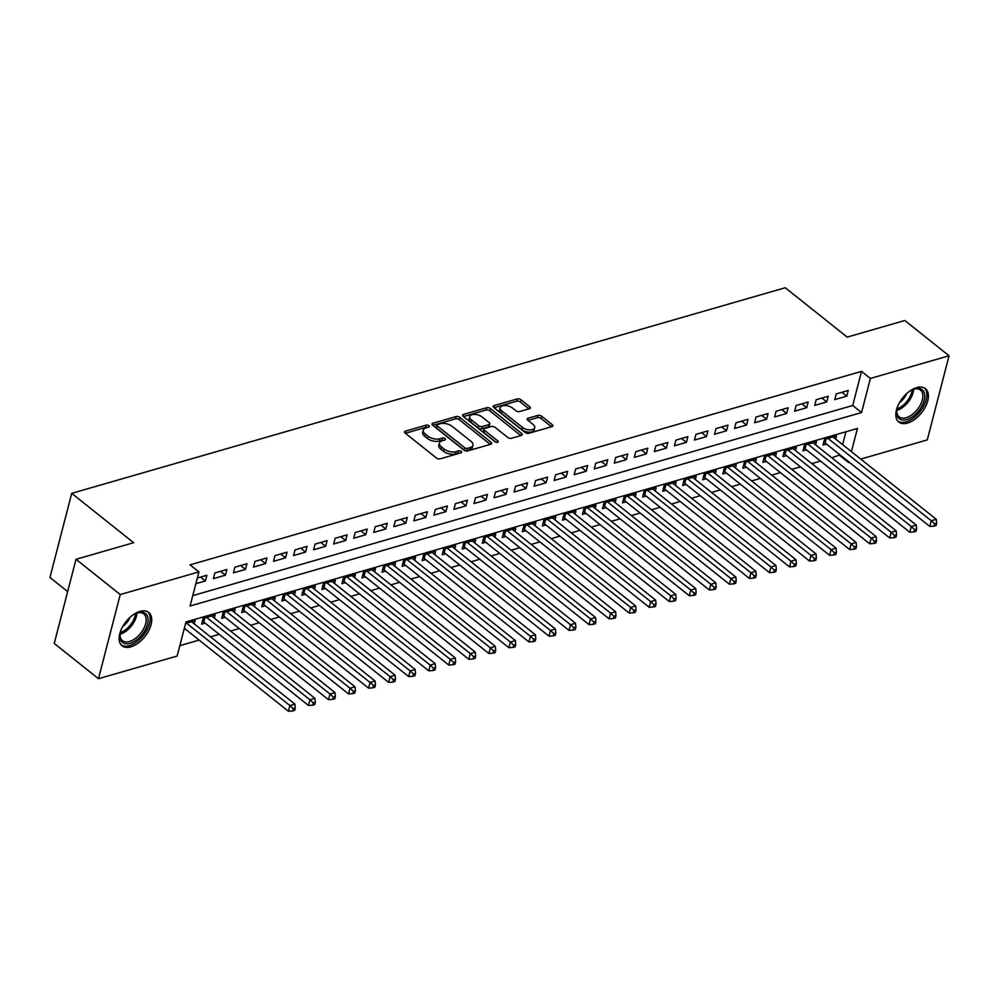 <?xml version="1.0" encoding="UTF-8"?>
<svg xmlns="http://www.w3.org/2000/svg" width="999" height="999" viewBox="0 0 999 999"><rect width="100%" height="100%" fill="white"/><g stroke="black" fill="none" stroke-linecap="round" stroke-linejoin="round"><path stroke-width="1.5" d="M428.921 425.699A1.886 0.962 14.5 0 0 426.336 425.124L405.432 431.143A2.685 1.386 14.5 0 0 404.558 431.855A2.685 1.386 14.5 0 0 405.194 433.104L436.451 458.017A2.685 1.386 14.5 0 0 440.159 458.828L461.063 452.809A1.886 0.962 14.5 0 0 461.675 452.31A1.886 0.962 14.5 0 0 461.226 451.448A1.886 0.962 14.5 0 0 458.628 450.874L455.931 451.648A8.604 4.421 14.5 0 1 444.08 449.038L441.471 446.965A8.604 4.421 14.5 0 1 439.435 442.994A8.604 4.421 14.5 0 1 442.207 440.721L444.917 439.935A1.886 0.962 14.5 0 0 445.517 439.435A1.886 0.962 14.5 0 0 445.079 438.573A1.886 0.962 14.5 0 0 442.482 437.999L439.772 438.773A8.604 4.421 14.5 0 1 427.922 436.163L425.324 434.09A8.604 4.421 14.5 0 1 423.289 430.119A8.604 4.421 14.5 0 1 426.061 427.847L428.758 427.06A1.886 0.962 14.5 0 0 429.37 426.561A1.886 0.962 14.5 0 0 428.921 425.699M427.347 427.472A1.886 0.962 14.5 0 0 425.749 427.397L405.394 433.266M459.64 453.221A1.886 0.962 14.5 0 0 458.042 453.146L455.344 453.921L455.931 451.648M443.494 440.347A1.886 0.962 14.5 0 0 441.895 440.272L439.185 441.058L439.772 438.773M907.529 423.077A21.354 12.025 -51.4 0 1 898.8 422.04A21.354 12.025 -51.4 0 1 898.863 403.758A21.354 12.025 -51.4 0 1 916.695 387.6A21.354 12.025 -51.4 0 1 925.424 388.648A21.354 12.025 -51.4 0 1 925.374 406.918A21.354 12.025 -51.4 0 1 907.529 423.077M130.832 646.865A21.354 12.025 -51.4 0 1 122.103 645.829A21.354 12.025 -51.4 0 1 122.165 627.547A21.354 12.025 -51.4 0 1 140.01 611.388A21.354 12.025 -51.4 0 1 148.726 612.424A21.354 12.025 -51.4 0 1 148.676 630.706A21.354 12.025 -51.4 0 1 130.832 646.865M529.52 408.678A2.685 1.386 14.5 0 0 530.382 407.967A2.685 1.386 14.5 0 0 529.745 406.73L520.979 399.737A2.685 1.386 14.5 0 0 517.27 398.926L494.055 405.606A2.685 1.386 14.5 0 0 493.194 406.318A2.685 1.386 14.5 0 0 493.831 407.567L525.087 432.48A2.685 1.386 14.5 0 0 528.796 433.291L552.01 426.61A2.685 1.386 14.5 0 0 552.872 425.899A2.685 1.386 14.5 0 0 552.235 424.65L541.645 416.208A2.685 1.386 14.5 0 0 537.937 415.397L528.009 418.256A2.685 1.386 14.5 0 0 527.147 418.968A2.685 1.386 14.5 0 0 527.772 420.204L533.029 424.4A7.193 3.696 14.5 0 1 534.727 427.709A7.193 3.696 14.5 0 1 529.807 429.907A7.193 3.696 14.5 0 1 522.502 427.435L501.923 411.026A7.193 3.696 14.5 0 1 500.224 407.704A7.193 3.696 14.5 0 1 505.144 405.507A7.193 3.696 14.5 0 1 512.45 407.992L515.884 410.726A2.685 1.386 14.5 0 0 519.58 411.551L529.52 408.678M851.435 451.673L857.442 428.459L185.976 621.927L177.148 656.043L98.476 678.708L54.246 643.456L76.011 559.303L133.629 542.707L71.716 493.344L785.264 287.749L847.189 337.113L904.819 320.504L949.05 355.769L927.284 439.91L860.738 459.078M76.011 559.303L120.242 594.567L198.913 571.89L190.085 606.006L861.563 412.537L870.379 378.434L949.05 355.769M192.77 595.629L852.709 405.494L861.538 371.378L190.06 564.847L198.913 571.89M861.538 371.378L870.379 378.434M459.79 417.37A2.685 1.386 14.5 0 0 456.093 416.558L432.879 423.239A2.685 1.386 14.5 0 0 432.005 423.951A2.685 1.386 14.5 0 0 432.642 425.187L463.898 450.112A2.685 1.386 14.5 0 0 467.607 450.924L490.821 444.243A2.685 1.386 14.5 0 0 491.683 443.531A2.685 1.386 14.5 0 0 491.058 442.282L459.79 417.37L459.203 419.642A2.685 1.386 14.5 0 0 455.507 418.831L432.842 425.349M463.461 414.423L486.688 407.742A2.685 1.386 14.5 0 1 490.384 408.554L521.64 433.466A2.685 1.386 14.5 0 1 522.277 434.715A2.685 1.386 14.5 0 1 521.416 435.427L511.476 438.286A2.685 1.386 14.5 0 1 507.779 437.462L495.092 427.36A2.685 1.386 14.5 0 0 491.396 426.548L484.802 428.446A2.685 1.386 14.5 0 0 483.941 429.158A2.685 1.386 14.5 0 0 484.577 430.394L497.777 440.921A1.886 0.962 14.5 0 1 498.214 441.783A1.886 0.962 14.5 0 1 496.928 442.357A1.886 0.962 14.5 0 1 495.017 441.708L463.236 416.383A2.685 1.386 14.5 0 1 462.599 415.134A2.685 1.386 14.5 0 1 463.461 414.423L463.012 416.183M835.664 439.098L836.488 435.951L824.462 439.41L822.989 445.092L826.498 444.093M815.621 444.88L816.445 441.72L804.42 445.192L802.946 450.874L806.455 449.862M795.579 450.649L796.403 447.502L784.377 450.961L782.904 456.643L786.413 455.631M775.536 456.431L776.36 453.271L764.322 456.743L762.861 462.425L766.37 461.413M755.494 462.2L756.305 459.053L744.28 462.512L742.819 468.194L746.328 467.182M735.451 467.982L736.263 464.822L724.238 468.294L722.776 473.976L726.273 472.964M715.409 473.751L716.221 470.604L704.195 474.063L702.722 479.745L706.231 478.733M695.366 479.532L696.178 476.373L684.153 479.832L682.679 485.526L686.188 484.515M675.324 485.302L676.136 482.142L664.11 485.614L662.637 491.296L666.146 490.284M655.282 491.083L656.093 487.924L644.068 491.383L642.594 497.077L646.103 496.066M635.227 496.853L636.051 493.693L624.025 497.165L622.552 502.847L626.061 501.835M615.184 502.634L616.008 499.475L603.983 502.934L602.509 508.628L606.018 507.617M595.142 508.404L595.966 505.244L583.94 508.716L582.467 514.398L585.976 513.386M575.099 514.185L575.911 511.026L563.886 514.485L562.425 520.179L565.933 519.168M555.057 519.955L555.869 516.795L543.843 520.267L542.382 525.949L545.879 524.937M535.014 525.724L535.826 522.577L523.801 526.036L522.327 531.718L525.836 530.719M514.972 531.505L515.784 528.346L503.758 531.818L502.285 537.499L505.794 536.488M494.93 537.275L495.741 534.128L483.716 537.587L482.242 543.269L485.751 542.27M474.887 543.056L475.699 539.897L463.673 543.369L462.2 549.05L465.709 548.039M454.832 548.826L455.656 545.679L443.631 549.138L442.157 554.82L445.666 553.808M434.79 554.607L435.614 551.448L423.588 554.92L422.115 560.601L425.624 559.59M414.747 560.377L415.572 557.23L403.546 560.689L402.073 566.371L405.582 565.359M394.705 566.158L395.529 562.999L383.491 566.47L382.03 572.152L385.539 571.141M374.662 571.928L375.474 568.781L363.449 572.24L361.988 577.922L365.484 576.91M354.62 577.709L355.432 574.55L343.406 578.009L341.933 583.703L345.442 582.692M334.578 583.478L335.389 580.319L323.364 583.791L321.89 589.472L325.399 588.461M314.535 589.26L315.347 586.101L303.321 589.56L301.848 595.254L305.357 594.243M294.493 595.029L295.304 591.87L283.279 595.342L281.805 601.023L285.314 600.012M274.45 600.811L275.262 597.652L263.237 601.111L261.763 606.805L265.272 605.794M254.395 606.58L255.22 603.421L243.194 606.893L241.721 612.574L245.23 611.563M234.353 612.362L235.177 609.203L223.152 612.662L221.678 618.356L225.187 617.345M214.31 618.131L215.135 614.972L203.097 618.443L201.636 624.125L205.145 623.114M195.866 583.691L205.382 580.956L206.843 575.274L197.327 578.009M226.885 569.492L214.86 572.964L213.399 578.646L225.424 575.174L226.885 569.492M246.94 563.723L234.915 567.182L233.441 572.864L245.467 569.405L246.94 563.723M266.983 557.942L254.957 561.413L253.484 567.095L265.509 563.623L266.983 557.942M287.025 552.172L275 555.631L273.526 561.313L285.552 557.854L287.025 552.172M307.068 546.391L295.042 549.862L293.569 555.544L305.594 552.072L307.068 546.391M327.11 540.621L315.085 544.08L313.611 549.762L325.637 546.303L327.11 540.621M347.153 534.84L335.127 538.311L333.654 543.993L345.679 540.534L347.153 534.84M367.195 529.07L355.169 532.529L353.696 538.224L365.721 534.752L367.195 529.07M387.237 523.289L375.212 526.76L373.751 532.442L385.776 528.983L387.237 523.289M407.28 517.519L395.254 520.979L393.793 526.673L405.819 523.201L407.28 517.519M427.335 511.738L415.297 515.209L413.836 520.891L425.861 517.432L427.335 511.738M447.377 505.969L435.352 509.428L433.878 515.122L445.904 511.65L447.377 505.969M467.42 500.187L455.394 503.658L453.921 509.34L465.946 505.881L467.42 500.187M487.462 494.418L475.437 497.877L473.963 503.571L485.989 500.099L487.462 494.418M507.504 488.636L495.479 492.107L494.006 497.789L506.031 494.33L507.504 488.636M527.547 482.867L515.521 486.326L514.048 492.02L526.073 488.548L527.547 482.867M547.589 477.097L535.564 480.556L534.09 486.238L546.116 482.779L547.589 477.097M567.632 471.316L555.606 474.787L554.133 480.469L566.171 476.998L567.632 471.316M587.674 465.546L575.649 469.006L574.188 474.687L586.213 471.228L587.674 465.546M607.729 459.765L595.691 463.236L594.23 468.918L606.256 465.447L607.729 459.765M627.772 453.996L615.746 457.455L614.273 463.136L626.298 459.677L627.772 453.996M647.814 448.214L635.789 451.685L634.315 457.367L646.341 453.896L647.814 448.214M667.856 442.445L655.831 445.904L654.357 451.585L666.383 448.126L667.856 442.445M687.899 436.663L675.873 440.134L674.4 445.816L686.425 442.357L687.899 436.663M707.941 430.894L695.916 434.353L694.442 440.047L706.468 436.575L707.941 430.894M727.984 425.112L715.958 428.583L714.485 434.265L726.51 430.806L727.984 425.112M748.026 419.343L736.001 422.802L734.527 428.496L746.565 425.025L748.026 419.343M768.069 413.561L756.043 417.033L754.582 422.714L766.608 419.255L768.069 413.561M788.111 407.792L776.086 411.251L774.625 416.945L786.65 413.474L788.111 407.792M808.166 402.01L796.141 405.482L794.667 411.163L806.692 407.704L808.166 402.01M828.208 396.241L816.183 399.7L814.709 405.394L826.735 401.923L828.208 396.241M834.752 399.612L846.777 396.153L848.251 390.459L836.225 393.931L834.752 399.612M179.832 645.666L199.163 640.097M210.489 636.838L219.206 634.328M230.532 631.056L239.248 628.546M250.574 625.287L259.29 622.777M270.617 619.505L279.333 616.995M290.659 613.736L299.375 611.226M310.701 607.954L319.418 605.444M330.744 602.185L339.46 599.675M350.799 596.403L359.503 593.893M370.841 590.634L379.558 588.124M390.884 584.852L399.6 582.342M410.926 579.083L419.642 576.573M430.969 573.301L439.685 570.791M451.011 567.532L459.727 565.022M471.053 561.763L479.77 559.24M491.096 555.981L499.812 553.471M511.138 550.212L519.855 547.702M531.193 544.43L539.897 541.92M551.236 538.661L559.939 536.151M571.278 532.879L579.994 530.369M591.321 527.11L600.037 524.6M611.363 521.328L620.079 518.818M631.405 515.559L640.122 513.049M651.448 509.777L660.164 507.267M671.49 504.008L680.207 501.498M691.533 498.226L700.249 495.716M711.588 492.457L720.291 489.947M731.63 486.675L740.334 484.165M751.673 480.906L760.389 478.396M771.715 475.124L780.431 472.614M791.757 469.355L800.474 466.845M811.8 463.586L820.516 461.063M831.842 457.804L839.959 454.807M842.594 444.617L845.916 431.78M184.103 629.183L185.102 628.895M194.268 623.9L195.08 620.754L185.564 623.488M71.716 493.344L49.95 577.484L67.657 591.608M98.476 678.708L120.242 594.567M849.4 462.35L848.613 462.574L848.8 461.863M839.772 455.519L848.613 462.574M852.709 405.494L861.563 412.537M205.382 580.956L200.524 577.085M225.424 575.174L220.567 571.316M245.467 569.405L240.622 565.534M265.509 563.623L260.664 559.765M285.552 557.854L280.707 553.983M305.594 552.072L300.749 548.214M325.637 546.303L320.791 542.445M345.679 540.534L340.834 536.663M365.721 534.752L360.876 530.894M385.776 528.983L380.919 525.112M405.819 523.201L400.961 519.343M425.861 517.432L421.016 513.561M445.904 511.65L441.058 507.792M465.946 505.881L461.101 502.01M485.989 500.099L481.143 496.241M506.031 494.33L501.186 490.459M526.073 488.548L521.228 484.69M546.116 482.779L541.271 478.908M566.171 476.998L561.313 473.139M586.213 471.228L581.356 467.357M606.256 465.447L601.398 461.588M626.298 459.677L621.453 455.806M646.341 453.896L641.495 450.037M666.383 448.126L661.538 444.268M686.425 442.357L681.58 438.486M706.468 436.575L701.623 432.717M726.51 430.806L721.665 426.935M746.565 425.025L741.708 421.166M766.608 419.255L761.75 415.384M786.65 413.474L781.792 409.615M806.692 407.704L801.847 403.833M826.735 401.923L821.89 398.064M846.777 396.153L841.932 392.282M423.289 430.119L422.702 432.392A8.604 4.421 14.5 0 0 424.725 436.363L425.324 434.09M439.185 441.058A8.604 4.421 14.5 0 1 427.335 438.436L424.725 436.363M439.435 442.994L438.848 445.267A8.604 4.421 14.5 0 0 440.884 449.238L441.471 446.965M455.344 453.921A8.604 4.421 14.5 0 1 443.481 451.311L440.884 449.238M490.259 444.393L459.203 419.642M437.475 424.55A1.886 0.962 14.5 0 0 436.863 425.05A1.886 0.962 14.5 0 0 437.312 425.924L464.747 447.789A1.886 0.962 14.5 0 0 467.345 448.364L470.192 447.54A8.604 4.421 14.5 0 0 472.964 445.267A8.604 4.421 14.5 0 0 470.929 441.296L452.172 426.348A8.604 4.421 14.5 0 0 440.322 423.738L437.475 424.55M436.863 425.05L436.276 427.322A1.886 0.962 14.5 0 0 436.713 428.196L437.312 425.924M472.964 445.267L472.365 447.54A8.604 4.421 14.5 0 1 469.605 449.812L466.745 450.636A1.886 0.962 14.5 0 1 464.16 450.062L436.713 428.196M463.436 416.546L486.088 410.015L486.688 407.742M520.854 435.589L489.797 410.826A2.685 1.386 14.5 0 0 486.088 410.015M483.941 429.158L483.354 431.431A2.685 1.386 14.5 0 0 483.978 432.667L495.916 442.182M481.943 416.883A7.193 3.696 14.5 0 0 474.637 414.398A7.193 3.696 14.5 0 0 469.717 416.595A7.193 3.696 14.5 0 0 471.416 419.905L478.671 425.686A2.685 1.386 14.5 0 0 482.367 426.511L488.961 424.612A2.685 1.386 14.5 0 0 489.822 423.901A2.685 1.386 14.5 0 0 489.198 422.652L481.943 416.883M469.717 416.595L469.13 418.868A7.193 3.696 14.5 0 0 470.829 422.19L471.416 419.905M489.822 423.901L489.235 426.173A2.685 1.386 14.5 0 1 488.374 426.885L481.78 428.783A2.685 1.386 14.5 0 1 478.084 427.959L470.829 422.19M500.224 407.704L499.637 409.99A7.193 3.696 14.5 0 0 501.336 413.299L501.923 411.026M534.727 427.709L534.14 429.982A7.193 3.696 14.5 0 1 529.22 432.18A7.193 3.696 14.5 0 1 521.915 429.707L501.336 413.299M551.448 426.773L541.058 418.481A2.685 1.386 14.5 0 0 537.35 417.669L527.984 420.367M528.958 408.841L520.392 402.01A2.685 1.386 14.5 0 0 516.683 401.198L494.03 407.729M184.328 628.284L288.424 711.251L289.897 705.556L294.905 704.12L191.583 621.765M186.563 623.201L289.897 705.556L293.256 708.666L292.67 710.938L294.668 710.364L295.254 708.091L293.256 708.666M294.905 704.12L295.254 708.091M292.67 710.938L288.424 711.251M132.417 615.359A18.482 10.402 -51.4 0 1 136.888 612.999A18.482 10.402 -51.4 0 1 137.974 612.649A18.482 10.402 -51.4 0 1 147.527 624.1A18.482 10.402 -51.4 0 1 130.032 643.344A18.482 10.402 -51.4 0 1 120.03 634.165A18.482 10.402 -51.4 0 1 121.329 629.27M120.117 633.566A17.108 9.628 128.6 0 0 122.452 640.671A17.108 9.628 128.6 0 0 129.445 641.508A17.108 9.628 128.6 0 0 143.744 628.558A17.108 9.628 128.6 0 0 143.781 613.91A17.108 9.628 128.6 0 0 136.788 613.074A17.108 9.628 128.6 0 0 136.326 613.224M121.091 644.83A21.216 11.938 128.6 0 0 129.445 645.616A21.216 11.938 128.6 0 0 147.015 629.87A21.216 11.938 128.6 0 0 147.527 611.663M130.02 617.345A13.474 7.58 -51.4 0 1 122.727 626.498M909.115 391.571A18.482 10.402 -51.4 0 1 913.586 389.223A18.482 10.402 -51.4 0 1 924.4 393.156A18.482 10.402 -51.4 0 1 914.023 415.559A18.482 10.402 -51.4 0 1 896.99 415.259A18.482 10.402 -51.4 0 1 896.727 410.377A18.482 10.402 -51.4 0 1 898.026 405.482M896.815 409.777A17.108 9.628 128.6 0 0 897.127 413.736A17.108 9.628 128.6 0 0 899.15 416.883A17.108 9.628 128.6 0 0 915.209 411.913A17.108 9.628 128.6 0 0 922.502 393.281A17.108 9.628 128.6 0 0 920.479 390.134A17.108 9.628 128.6 0 0 913.024 389.435M897.789 421.041A21.216 11.938 128.6 0 0 917.644 414.385A21.216 11.938 128.6 0 0 926.435 391.521A21.216 11.938 128.6 0 0 924.225 387.874M906.717 393.556A13.474 7.58 -51.4 0 1 899.425 402.709M202.372 621.253L202.922 621.503A2.735 1.411 -165.5 0 1 203.721 621.99L308.466 705.469L309.94 699.787L314.947 698.338L211.626 615.983M206.606 617.432L309.94 699.787L313.299 702.896L312.712 705.169L314.71 704.582L315.297 702.309L313.299 702.896M314.947 698.338L315.297 702.309M312.712 705.169L308.466 705.469M222.415 615.484L222.964 615.721A2.735 1.411 -165.5 0 1 223.764 616.208L328.509 699.7L329.982 694.005L334.99 692.569L231.668 610.214M226.648 611.65L329.982 694.005L333.341 697.115L332.754 699.387L334.752 698.813L335.352 696.54L333.341 697.115M334.99 692.569L335.352 696.54M332.754 699.387L328.509 699.7M242.457 609.702L243.007 609.952A2.735 1.411 -165.5 0 1 243.818 610.439L348.551 693.918L350.025 688.236L355.032 686.788L251.711 604.432M246.703 605.881L350.025 688.236L353.384 691.345L352.797 693.618L354.807 693.031L355.394 690.759L353.384 691.345M355.032 686.788L355.394 690.759M352.797 693.618L348.551 693.918M262.512 603.933L263.049 604.183A2.735 1.411 -165.5 0 1 263.861 604.657L368.594 688.149L370.067 682.454L375.075 681.018L271.753 598.663M266.745 600.099L370.067 682.454L373.426 685.564L372.839 687.836L374.85 687.262L375.437 684.989L373.426 685.564M375.075 681.018L375.437 684.989M372.839 687.836L368.594 688.149M282.555 598.151L283.092 598.401A2.735 1.411 -165.5 0 1 283.903 598.888L388.636 682.367L390.109 676.685L395.117 675.237L291.795 592.882M286.788 594.33L390.109 676.685L393.469 679.795L392.882 682.067L394.892 681.493L395.479 679.208L393.469 679.795M395.117 675.237L395.479 679.208M392.882 682.067L388.636 682.367M302.597 592.382L303.134 592.632A2.735 1.411 -165.5 0 1 303.946 593.106L408.678 676.598L410.152 670.903L415.159 669.467L311.838 587.112M306.83 588.548L410.152 670.903L413.511 674.013L412.924 676.286L414.935 675.711L415.522 673.438L413.511 674.013M415.159 669.467L415.522 673.438M412.924 676.286L408.678 676.598M322.64 586.6L323.177 586.85A2.735 1.411 -165.5 0 1 323.988 587.337L428.733 670.816L430.194 665.134L435.214 663.686L331.88 581.331M326.873 582.779L430.194 665.134L433.566 668.244L432.967 670.516L434.977 669.942L435.564 667.657L433.566 668.244M435.214 663.686L435.564 667.657M432.967 670.516L428.733 670.816M342.682 580.831L343.231 581.081A2.735 1.411 -165.5 0 1 344.031 581.555L448.776 665.047L450.237 659.365L455.257 657.916L351.923 575.561M346.915 577.01L450.237 659.365L453.608 662.462L453.022 664.735L455.02 664.16L455.606 661.887L453.608 662.462M455.257 657.916L455.606 661.887M453.022 664.735L448.776 665.047M362.724 575.049L363.274 575.299A2.735 1.411 -165.5 0 1 364.073 575.786L468.818 659.265L470.279 653.583L475.299 652.135L371.978 569.78M366.958 571.228L470.279 653.583L473.651 656.693L473.064 658.965L475.062 658.391L475.649 656.118L473.651 656.693M475.299 652.135L475.649 656.118M473.064 658.965L468.818 659.265M382.767 569.28L383.316 569.53A2.735 1.411 -165.5 0 1 384.116 570.017L488.861 653.496L490.334 647.814L495.342 646.365L392.02 564.01M387 565.459L490.334 647.814L493.693 650.911L493.106 653.184L495.104 652.609L495.691 650.337L493.693 650.911M495.342 646.365L495.691 650.337M493.106 653.184L488.861 653.496M402.809 563.498L403.359 563.748A2.735 1.411 -165.5 0 1 404.158 564.235L508.903 647.714L510.377 642.032L515.384 640.596L412.063 558.229M407.043 559.677L510.377 642.032L513.736 645.142L513.149 647.414L515.147 646.84L515.734 644.567L513.736 645.142M515.384 640.596L515.734 644.567M513.149 647.414L508.903 647.714M422.852 557.729L423.401 557.979A2.735 1.411 -165.5 0 1 424.2 558.466L528.946 641.945L530.419 636.263L535.427 634.815L432.105 552.459M427.097 553.908L530.419 636.263L533.778 639.36L533.191 641.633L535.189 641.058L535.789 638.786L533.778 639.36M535.427 634.815L535.789 638.786M533.191 641.633L528.946 641.945M442.907 551.947L443.444 552.197A2.735 1.411 -165.5 0 1 444.255 552.684L548.988 636.163L550.461 630.481L555.469 629.045L452.147 546.69M447.14 548.126L550.461 630.481L553.821 633.591L553.234 635.864L555.244 635.289L555.831 633.016L553.821 633.591M555.469 629.045L555.831 633.016M553.234 635.864L548.988 636.163M462.949 546.178L463.486 546.428A2.735 1.411 -165.5 0 1 464.298 546.915L569.03 630.394L570.504 624.712L575.511 623.264L472.19 540.909M467.182 542.357L570.504 624.712L573.863 627.809L573.276 630.094L575.287 629.507L575.874 627.235L573.863 627.809M575.511 623.264L575.874 627.235M573.276 630.094L569.03 630.394M482.992 540.397L483.528 540.646A2.735 1.411 -165.5 0 1 484.34 541.133L589.073 624.625L590.546 618.93L595.554 617.494L492.232 535.139M487.225 536.575L590.546 618.93L593.906 622.04L593.319 624.313L595.329 623.738L595.916 621.465L593.906 622.04M595.554 617.494L595.916 621.465M593.319 624.313L589.073 624.625M503.034 534.627L503.571 534.877A2.735 1.411 -165.5 0 1 504.383 535.364L609.115 618.843L610.589 613.161L615.609 611.713L512.275 529.358M507.267 530.806L610.589 613.161L613.948 616.258L613.361 618.543L615.372 617.956L615.958 615.684L613.948 616.258M615.609 611.713L615.958 615.684M613.361 618.543L609.115 618.843M523.076 528.846L523.626 529.095A2.735 1.411 -165.5 0 1 524.425 529.582L629.17 613.074L630.631 607.38L635.651 605.943L532.317 523.588M527.31 525.024L630.631 607.38L634.003 610.489L633.403 612.762L635.414 612.187L636.001 609.914L634.003 610.489M635.651 605.943L636.001 609.914M633.403 612.762L629.17 613.074M543.119 523.076L543.668 523.326A2.735 1.411 -165.5 0 1 544.467 523.813L649.213 607.292L650.674 601.61L655.694 600.162L552.36 517.807M547.352 519.255L650.674 601.61L654.045 604.72L653.458 606.992L655.456 606.405L656.043 604.133L654.045 604.72M655.694 600.162L656.043 604.133M653.458 606.992L649.213 607.292M563.161 517.307L563.711 517.544A2.735 1.411 -165.5 0 1 564.51 518.031L669.255 601.523L670.729 595.829L675.736 594.393L572.415 512.037M567.395 513.474L670.729 595.829L674.088 598.938L673.501 601.211L675.499 600.636L676.086 598.364L674.088 598.938M675.736 594.393L676.086 598.364M673.501 601.211L669.255 601.523M583.204 511.525L583.753 511.775A2.735 1.411 -165.5 0 1 584.552 512.262L689.298 595.741L690.771 590.059L695.779 588.611L592.457 506.256M587.437 507.704L690.771 590.059L694.13 593.169L693.543 595.441L695.541 594.855L696.128 592.582L694.13 593.169M695.779 588.611L696.128 592.582M693.543 595.441L689.298 595.741M603.246 505.756L603.796 506.006A2.735 1.411 -165.5 0 1 604.595 506.481L709.34 589.972L710.813 584.278L715.821 582.842L612.499 500.487M607.492 501.923L710.813 584.278L714.173 587.387L713.586 589.66L715.584 589.085L716.183 586.813L714.173 587.387M715.821 582.842L716.183 586.813M713.586 589.66L709.34 589.972M623.289 499.975L623.838 500.224A2.735 1.411 -165.5 0 1 624.65 500.711L729.382 584.19L730.856 578.508L735.863 577.06L632.542 494.705M627.534 496.153L730.856 578.508L734.215 581.618L733.628 583.891L735.639 583.316L736.226 581.031L734.215 581.618M735.863 577.06L736.226 581.031M733.628 583.891L729.382 584.19M643.344 494.205L643.88 494.455A2.735 1.411 -165.5 0 1 644.692 494.93L749.425 578.421L750.898 572.727L755.906 571.291L652.584 488.936M647.577 490.372L750.898 572.727L754.257 575.836L753.671 578.109L755.681 577.534L756.268 575.262L754.257 575.836M755.906 571.291L756.268 575.262M753.671 578.109L749.425 578.421M663.386 488.424L663.923 488.673A2.735 1.411 -165.5 0 1 664.735 489.16L769.467 572.639L770.941 566.957L775.948 565.509L672.627 483.154M667.619 484.602L770.941 566.957L774.3 570.067L773.713 572.34L775.724 571.765L776.31 569.48L774.3 570.067M775.948 565.509L776.31 569.48M773.713 572.34L769.467 572.639M683.428 482.654L683.965 482.904A2.735 1.411 -165.5 0 1 684.777 483.379L789.51 566.87L790.983 561.188L795.991 559.74L692.669 477.385M687.662 478.833L790.983 561.188L794.342 564.285L793.755 566.558L795.766 565.983L796.353 563.711L794.342 564.285M795.991 559.74L796.353 563.711M793.755 566.558L789.51 566.87M703.471 476.873L704.008 477.122A2.735 1.411 -165.5 0 1 704.819 477.609L809.565 561.088L811.026 555.407L816.046 553.958L712.712 471.603M707.704 473.051L811.026 555.407L814.397 558.516L813.798 560.789L815.808 560.214L816.395 557.942L814.397 558.516M816.046 553.958L816.395 557.942M813.798 560.789L809.565 561.088M723.513 471.103L724.063 471.353A2.735 1.411 -165.5 0 1 724.862 471.84L829.607 555.319L831.068 549.637L836.088 548.189L732.754 465.834M727.747 467.282L831.068 549.637L834.44 552.734L833.853 555.007L835.851 554.433L836.438 552.16L834.44 552.734M836.088 548.189L836.438 552.16M833.853 555.007L829.607 555.319M743.556 465.322L744.105 465.571A2.735 1.411 -165.5 0 1 744.904 466.058L849.649 549.537L851.123 543.856L856.131 542.42L752.809 460.064M747.789 461.501L851.123 543.856L854.482 546.965L853.895 549.238L855.893 548.663L856.48 546.391L854.482 546.965M856.131 542.42L856.48 546.391M853.895 549.238L849.649 549.537M763.598 459.552L764.148 459.802A2.735 1.411 -165.5 0 1 764.947 460.289L869.692 543.768L871.165 538.086L876.173 536.638L772.851 454.283M767.831 455.731L871.165 538.086L874.525 541.183L873.938 543.456L875.936 542.882L876.523 540.609L874.525 541.183M876.173 536.638L876.523 540.609M873.938 543.456L869.692 543.768M783.641 453.771L784.19 454.021A2.735 1.411 -165.5 0 1 784.989 454.508L889.734 537.986L891.208 532.305L896.215 530.869L792.894 448.514M787.874 449.95L891.208 532.305L894.567 535.414L893.98 537.687L895.978 537.112L896.565 534.84L894.567 535.414M896.215 530.869L896.565 534.84M893.98 537.687L889.734 537.986M803.683 448.002L804.232 448.251A2.735 1.411 -165.5 0 1 805.032 448.738L909.777 532.217L911.25 526.535L916.258 525.087L812.936 442.732M807.929 444.18L911.25 526.535L914.609 529.632L914.023 531.918L916.021 531.331L916.62 529.058L914.609 529.632M916.258 525.087L916.62 529.058M914.023 531.918L909.777 532.217M823.738 442.22L824.275 442.47A2.735 1.411 -165.5 0 1 825.087 442.957L929.819 526.448L931.293 520.754L936.3 519.318L832.979 436.963M827.971 438.399L931.293 520.754L934.652 523.863L934.065 526.136L936.075 525.561L936.662 523.289L934.652 523.863M936.3 519.318L936.662 523.289M934.065 526.136L929.819 526.448M425.749 427.397L426.336 425.124M458.042 453.146L458.628 450.874M441.895 440.272L442.482 437.999M427.335 438.436L427.922 436.163M443.481 451.311L444.08 449.038M404.97 432.904L405.432 431.143M490.521 444.318L491.058 442.282M432.417 425L432.879 423.239M455.507 418.831L456.093 416.558M464.16 450.062L464.747 447.789M466.745 450.636L467.345 448.364M469.605 449.812L470.192 447.54M489.797 410.826L490.384 408.554M521.116 435.502L521.64 433.466M483.978 432.667L484.577 430.394M497.402 442.332L497.777 440.921M478.084 427.959L478.671 425.686M481.78 428.783L482.367 426.511M488.374 426.885L488.961 424.612M521.915 429.707L522.502 427.435M527.547 420.005L528.009 418.256M537.35 417.669L537.937 415.397M541.058 418.481L541.645 416.208M551.71 426.698L552.235 424.65M493.606 407.367L494.055 405.606M516.683 401.198L517.27 398.926M520.392 402.01L520.979 399.737M529.22 408.766L529.745 406.73M136.938 613.036A17.108 9.628 -51.4 0 1 120.217 634.165A17.108 9.628 -51.4 0 1 120.08 634.203M120.28 632.729A16.546 9.316 128.6 0 0 135.552 613.561M913.635 389.248A17.108 9.628 -51.4 0 1 896.765 410.414M896.965 408.953A16.546 9.316 128.6 0 0 912.249 389.772M202.922 621.503L203.759 618.256M203.721 621.99L204.77 617.956M222.964 615.721L223.801 612.474M223.764 616.208L224.812 612.187M243.007 609.952L243.843 606.705M243.818 610.439L244.855 606.405M263.049 604.183L263.886 600.923M263.861 604.657L264.897 600.636M283.092 598.401L283.941 595.154M283.903 598.888L284.94 594.855M303.134 592.632L303.983 589.373M303.946 593.106L304.982 589.085M323.177 586.85L324.026 583.603M323.988 587.337L325.025 583.316M343.231 581.081L344.068 577.822M344.031 581.555L345.067 577.534M363.274 575.299L364.111 572.052M364.073 575.786L365.122 571.765M383.316 569.53L384.153 566.271M384.116 570.017L385.164 565.983M403.359 563.748L404.195 560.501M404.158 564.235L405.207 560.214M423.401 557.979L424.238 554.72M424.2 558.466L425.249 554.433M443.444 552.197L444.28 548.951M444.255 552.684L445.292 548.663M463.486 546.428L464.335 543.169M464.298 546.915L465.334 542.882M483.528 540.646L484.378 537.4M484.34 541.133L485.377 537.112M503.571 534.877L504.42 531.63M504.383 535.364L505.419 531.331M523.626 529.095L524.463 525.849M524.425 529.582L525.462 525.561M543.668 523.326L544.505 520.079M544.467 523.813L545.504 519.78M563.711 517.544L564.547 514.298M564.51 518.031L565.559 514.01M583.753 511.775L584.59 508.528M584.552 512.262L585.601 508.229M603.796 506.006L604.632 502.747M604.595 506.481L605.644 502.46M623.838 500.224L624.675 496.978M624.65 500.711L625.686 496.69M643.88 494.455L644.717 491.196M644.692 494.93L645.729 490.909M663.923 488.673L664.772 485.427M664.735 489.16L665.771 485.139M683.965 482.904L684.814 479.645M684.777 483.379L685.814 479.358M704.008 477.122L704.857 473.876M704.819 477.609L705.856 473.588M724.063 471.353L724.899 468.094M724.862 471.84L725.898 467.807M744.105 465.571L744.942 462.325M744.904 466.058L745.953 462.038M764.148 459.802L764.984 456.543M764.947 460.289L765.996 456.256M784.19 454.021L785.027 450.774M784.989 454.508L786.038 450.487M804.232 448.251L805.069 444.992M805.032 448.738L806.081 444.705M824.275 442.47L825.112 439.223M825.087 442.957L826.123 438.936"/></g></svg>
